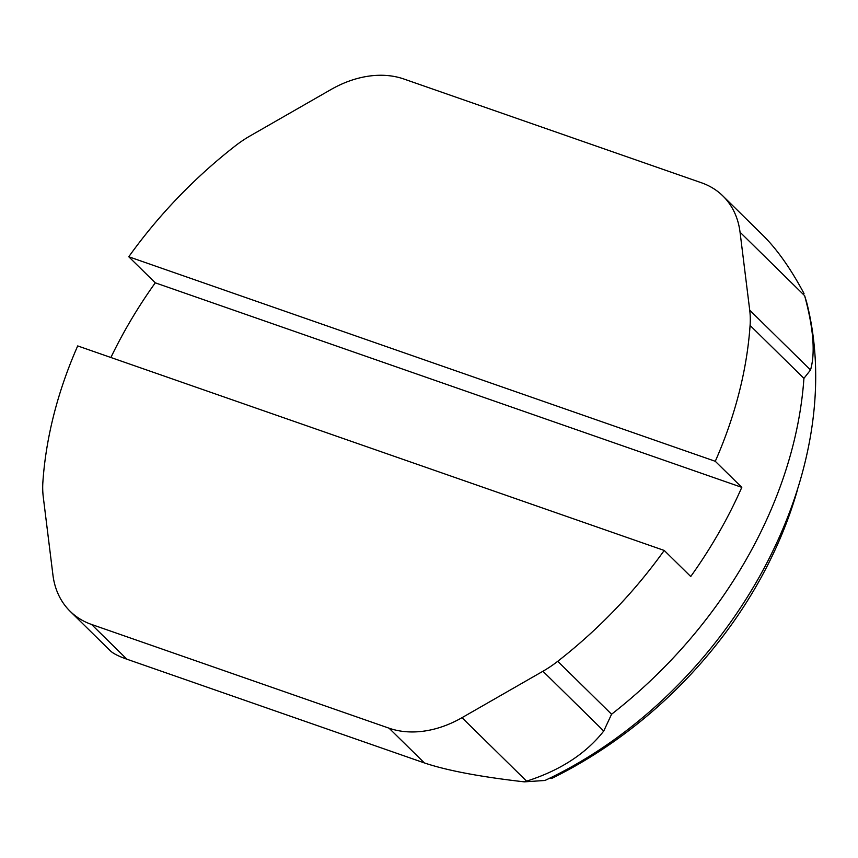 <?xml version="1.0" encoding="UTF-8"?>
<svg xmlns="http://www.w3.org/2000/svg" width="858" height="858" viewBox="0 0 858 858"><rect width="100%" height="100%" fill="white"/><g stroke="black" fill="none" stroke-linecap="round" stroke-linejoin="round"><path stroke-width="1.29" d="M462.012 717.674L542.932 671.256A99.163 73.917 -45.5 0 0 557.732 661.303A402.842 300.3 -45.5 0 0 664.221 550.45L77.703 345.924A402.842 300.3 -45.5 0 0 42.9 481.778A99.163 73.917 -45.5 0 0 43.275 497.029L52.939 575.021A99.163 73.917 -45.5 0 0 70.088 611.25A99.163 73.917 -45.5 0 0 91.549 624.452L389.071 728.195A99.163 73.917 -45.5 0 0 462.012 717.674L526.597 781.155L524.335 781.852L544.969 780.469C725.45 695.677 851.393 477.316 806.606 302.102M664.221 550.45L690.733 576.512A402.842 300.3 -45.5 0 0 741.795 487.355L715.282 461.293A402.842 300.3 -45.5 0 0 750.085 325.439A99.163 73.917 -45.5 0 0 749.72 310.188L740.046 232.196A99.163 73.917 -45.5 0 0 722.897 195.967A99.163 73.917 -45.5 0 0 701.436 182.765L403.914 79.022A99.163 73.917 -45.5 0 0 330.974 89.543L250.053 135.95A99.163 73.917 -45.5 0 0 235.253 145.914A402.842 300.3 -45.5 0 0 128.764 256.767L155.277 282.829A402.842 300.3 -45.5 0 0 110.897 357.496M715.282 461.293L128.764 256.767M557.732 661.303L611.572 714.231L603.742 731.037C585.96 753.678 560.242 770.387 526.597 781.155M806.595 302.102L804.632 295.678C813.481 328.239 815.443 353.013 810.531 369.97L803.925 378.357L750.085 325.439M70.088 611.25L110.264 650.739C113.084 653.485 118.629 656.306 126.898 659.201L424.42 762.944C446.997 770.538 480.298 776.833 524.335 781.852M549.506 778.238L551.587 778.496A371.846 277.209 -45.5 0 0 797.543 489.532M155.277 282.829L741.795 487.355M804.01 293.511C790.808 268.79 777.155 249.431 763.062 235.446L722.897 195.967M603.742 731.037L542.932 671.256M611.572 714.231A402.842 300.3 -45.5 0 0 803.925 378.357M91.549 624.452L126.898 659.201M424.42 762.944L389.071 728.195M749.72 310.188L810.531 369.97M804.632 295.678L740.046 232.196"/></g></svg>
